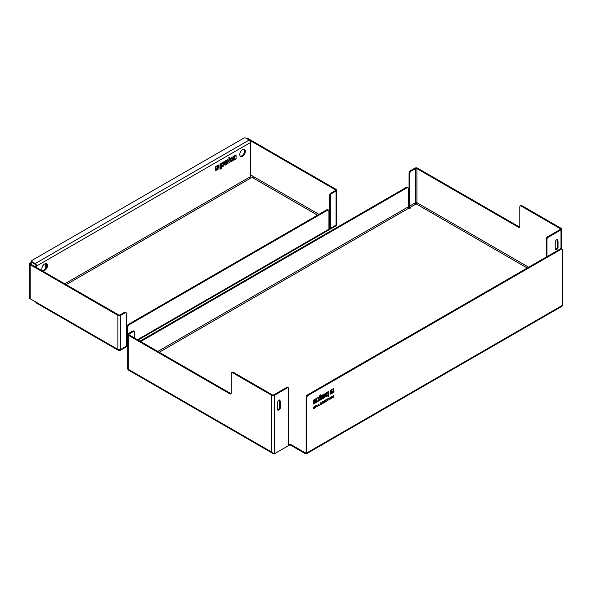 <?xml version="1.0" encoding="UTF-8"?>
<svg xmlns="http://www.w3.org/2000/svg" width="592" height="592" viewBox="0 0 592 592"><rect width="100%" height="100%" fill="white"/><g stroke="black" fill="none" stroke-linecap="round" stroke-linejoin="round"><path stroke-width="0.89" d="M134.739 338.128L134.739 332.319A1.991 1.147 -60 0 0 134.332 331.409L133.629 331.002A1.991 1.147 120 0 0 132.63 331.098L128.301 333.599A1.991 1.147 -0 0 0 127.724 334.413A1.991 1.147 -0 0 0 128.301 335.227L229.8 393.821A1.991 1.147 -120 0 0 230.791 393.917A1.991 1.147 -120 0 0 231.206 393.007L231.206 373.53A1.991 1.147 60 0 1 231.62 372.62A1.991 1.147 60 0 1 232.612 372.723L271.691 395.278A1.991 1.147 -0 0 0 274.503 395.278L287.438 387.812A1.591 0.918 -60 0 1 288.23 387.738A1.591 0.918 -60 0 1 288.563 388.463L288.563 444.792L289.407 444.303L289.407 445.117A0.792 0.459 180 0 1 290.524 445.117L305.428 453.716A1.991 1.147 -120 0 0 306.419 453.82A1.991 1.147 -120 0 0 306.834 452.91L306.834 397.395A1.591 0.918 -60 0 1 307.958 395.441L307.255 395.042A1.591 0.918 120 0 0 306.131 396.988L306.131 452.503A0.992 0.577 60 0 1 305.923 452.954A0.992 0.577 60 0 1 305.428 452.91L306.131 452.503M132.63 331.098L133.333 331.505A1.991 1.147 -60 0 1 134.332 331.409M133.333 331.505L129.004 334.006A0.992 0.577 -0 0 0 128.716 334.413A0.992 0.577 -0 0 0 129.004 334.82L230.503 393.414L229.8 393.821M528.663 267.214L416.901 202.686A0.992 0.577 0 0 0 415.503 202.686A0.992 0.577 -120 0 0 416.198 203.907A0.992 0.577 120 0 0 416.901 202.686L416.901 168.602A0.992 0.577 180 0 0 415.503 168.602L415.503 202.686L409.76 206.001A0.992 0.577 -120 0 0 410.463 207.215A0.992 0.577 180 0 1 410.759 207.622A0.992 0.577 180 0 1 410.145 208.155A0.992 0.577 180 0 1 409.057 208.029A0.992 0.577 60 0 1 408.354 206.815L408.354 188.633A1.991 1.147 -60 0 0 407.947 187.723L407.244 187.316A1.991 1.147 120 0 0 406.253 187.412L406.956 187.819L140.674 341.554M409.76 206.001L409.76 173.537A1.991 1.147 -60 0 1 411.166 171.103L415.503 168.602M527.257 268.021L416.198 203.907L410.463 207.215L410.463 208.029A1.991 1.147 60 0 1 409.057 205.594L409.057 173.13L409.76 173.537M274.503 395.278L274.503 453.716L289.407 445.117M128.716 370.222A1.991 1.147 -60 0 1 128.301 369.312A1.991 1.147 180 0 1 127.724 368.498A1.991 1.991 0 0 0 128.716 370.222L273.097 453.576L271.691 452.096L271.691 395.278M274.503 453.716L273.097 453.576M288.23 387.738L287.527 387.331A1.591 0.918 120 0 0 286.735 387.412L273.8 394.879A0.992 0.577 180 0 1 272.394 394.879L233.315 372.316A1.991 1.147 -120 0 0 232.323 372.213L231.62 372.62M290.524 445.117L290.524 444.303A0.792 0.459 0 0 0 289.407 444.303M290.524 444.303L305.428 452.91M521.915 205.69L560.994 228.253A1.991 1.147 180 0 1 561.579 229.067A1.991 1.147 180 0 1 560.994 229.874L548.059 237.348L547.356 236.941L560.291 229.474A0.992 0.577 0 0 0 560.58 229.067A0.992 0.577 0 0 0 560.291 228.66L521.212 206.097L521.915 205.69A1.991 1.147 -120 0 0 520.923 205.594L520.22 206.001A1.991 1.147 60 0 1 521.212 206.097M546.934 256.662L546.934 239.294A1.591 0.918 -60 0 1 548.059 237.348M546.231 257.069L546.231 238.887L546.934 239.294M411.166 171.103L410.463 170.696A1.991 1.147 120 0 0 409.057 173.13M410.463 170.696L414.8 168.195A1.991 1.147 180 0 1 417.604 168.195L519.103 226.795L518.4 227.202A1.991 1.147 -120 0 0 519.391 227.298A1.991 1.147 -120 0 0 519.806 226.388L519.806 206.911A1.991 1.147 60 0 1 520.22 206.001M518.4 227.202L416.901 168.602M555.577 241.225A1.591 0.918 -60 0 1 557.435 239.686A1.591 0.918 -60 0 1 557.694 240.004L557.975 240.737A1.591 0.918 -60 0 1 558.041 241.144L558.041 247.389A1.591 0.918 -60 0 1 556.917 249.343L556.354 249.661A1.591 0.918 -60 0 1 555.562 249.743A1.591 0.918 -60 0 1 555.229 249.017L555.229 242.764A1.591 0.918 -60 0 1 555.296 242.283L555.577 241.225M519.68 226.98A1.991 1.147 60 0 1 519.103 226.795M277.803 401.598A1.591 0.918 -60 0 1 279.653 400.059A1.591 0.918 -60 0 1 279.92 400.377L280.201 401.11A1.591 0.918 -60 0 1 280.268 401.517L280.268 407.762A1.591 0.918 -60 0 1 279.143 409.716L278.58 410.034A1.591 0.918 -60 0 1 277.781 410.115A1.591 0.918 -60 0 1 277.456 409.39L277.456 403.137A1.591 0.918 -60 0 1 277.522 402.656L277.803 401.598M231.08 393.606A1.991 1.147 60 0 1 230.503 393.414M306.419 453.82L561.986 306.264A1.991 1.147 -120 0 0 562.4 305.354L562.4 249.846A1.591 0.918 -60 0 0 562.067 249.114L561.371 248.707A1.591 0.918 120 0 0 560.572 248.788L307.255 395.042M277.515 409.775A1.591 0.918 120 0 0 277.877 409.634L278.44 409.309A1.591 0.918 120 0 0 279.565 407.363L279.565 401.11L280.268 401.517M555.289 249.402A1.591 0.918 120 0 0 555.651 249.262L556.214 248.936A1.591 0.918 120 0 0 557.338 246.99L557.338 240.737A1.591 0.918 -60 0 0 557.272 240.33L556.998 239.619M279.92 400.377L279.246 399.992L279.498 400.703A1.591 0.918 -60 0 1 279.565 401.11M324.46 393.902A0.762 0.437 -60 0 1 324.527 394.154L324.527 396.744A0.762 0.444 -60 0 1 323.987 397.676L321.648 399.023M323.905 396.522L322.055 397.587A0.77 0.444 -60 0 1 321.515 397.276L321.515 396.152A0.755 0.437 -60 0 1 322.048 395.227L324.209 393.976A0.762 0.437 -60 0 1 324.749 394.287L324.749 396.869A0.762 0.444 -60 0 1 324.209 397.802L321.648 399.282L321.648 398.601L323.905 396.951L323.676 396.388L321.833 397.454A0.77 0.444 -60 0 1 321.574 397.528M323.669 394.99L322.411 395.441L322.337 396.514M320.324 394.797L320.324 399.785L319.717 400.14M318.533 398.586L317.379 397.92L318.348 397.365L319.717 398.098L319.717 395.759A0.747 0.429 -60 0 1 320.25 394.842L320.553 399.918L319.717 400.399L319.273 399.008L318.304 401.213L317.401 401.739L318.755 398.712L317.379 397.92M319.717 399.267L319.051 398.882L317.556 401.383M332.682 392.096L332.682 392.651L330.625 393.843M331.217 389.936L331.217 391.808A1.073 0.622 120 0 0 331.439 392.304A1.073 0.622 120 0 0 331.564 392.348M321.996 402.908L321.471 403.996M322.573 401.709L322.795 403.492L322.507 402.871L321.663 403.152M321.811 402.16L322.033 402.893L322.507 402.02L322.033 402.893M322.507 402.02L321.848 402.138M315.751 405.646L315.973 406.933L317.046 404.898L317.046 406.815L316.764 405.557L315.699 407.592L315.973 405.52L315.973 406.933M315.936 406.911L315.699 407.333M316.816 405.032L316.764 406.711M333.71 395.315L333.688 395.819M333.296 397.202L332.741 397.439M326.458 401.117L325.326 402.035L326.31 401.176L325.348 400.111L326.606 399.378L325.489 400.051L326.458 401.117L325.326 401.776M320.524 402.893L320.524 404.543L319.613 405.069M329.189 397.891L329.122 399.578M328.286 398.409L327.983 400.495L327.694 399.038L327.169 399.082M328.286 398.438L327.761 398.742L327.694 400.407M324.453 400.621L324.675 402.405L323.469 403.108L324.386 402.286L324.164 401.598L323.55 401.946L324.386 400.947L323.484 401.213M324.453 402.279L323.469 402.841M318.415 404.107L318.814 405.535M330.151 397.336L330.632 398.534L330.958 396.869L331.587 397.979L332.186 396.159L331.749 398.327L331.106 397.217L330.477 399.06L330.025 397.41L330.632 398.534M331.905 396.322L331.801 396.84M331.091 396.795L331.587 397.979M314.715 406.245L314.715 407.903L313.649 408.413M314.648 406.556L314.367 406.719C313.634 407.696 313.634 408.147 314.367 408.088L314.367 406.719M313.597 407.37L313.864 408.066M333.718 388.53L333.755 392.03L333.259 392.318M333.755 392.03L333.259 392.577L333.037 391.223L331.838 391.882M316.52 399.933A0.74 0.429 -60 0 1 316.579 400.185L316.572 401.339A0.755 0.437 -60 0 1 316.039 402.264L313.582 403.677M316.15 398.631L314.322 400.873L316.276 400.007A0.74 0.429 -60 0 1 316.801 400.31L316.801 401.465A0.755 0.437 -60 0 1 316.269 402.39L313.582 403.944L313.582 400.732A0.755 0.437 -60 0 1 314.115 399.807L316.372 398.505L316.372 399.193L314.848 400.074L314.552 401.006M315.869 400.91L314.611 401.369L314.53 402.708L316.106 401.443L316.017 400.925L314.833 401.502L314.53 402.708M328.109 395.552L326.288 396.603A0.807 0.466 -60 0 1 325.718 396.27L325.718 393.11L328.412 391.556A0.755 0.437 -60 0 1 328.945 391.86L328.945 396.47L328.109 396.951L327.887 395.419L326.066 396.47A0.807 0.466 -60 0 1 325.792 396.551M328.656 391.482A0.755 0.437 -60 0 1 328.723 391.734L328.723 396.337L328.109 396.692M327.894 392.762L326.333 393.399L326.562 395.264M323.587 395.027L322.64 395.574L322.418 396.633L323.905 395.878L323.365 394.894M332.201 392.378L332.904 391.971L332.904 392.785L330.625 394.102L330.625 390.276L331.439 389.802L331.439 391.941A1.073 0.622 120 0 0 331.661 392.429A1.073 0.622 120 0 0 332.201 392.378M322.092 403.115L321.397 404.299L322.011 402.035L322.795 401.576L322.795 403.492M332.741 396.403C333.57 395.093 333.881 395.056 333.673 396.285C332.941 397.328 332.97 397.417 333.755 396.529L332.837 397.535L333.636 395.648L332.741 396.403L333.851 395.352M325.489 400.051L326.68 401.25M326.606 399.667L325.718 400.185M320.457 404.551L320.746 402.76L320.746 404.676L319.613 405.039L320.457 404.551M329.122 397.928L329.122 399.837L329.122 397.928M327.694 399.038L328.508 398.571M324.386 400.947L323.484 401.472L324.675 400.495L324.675 402.405M318.148 405.416L318.659 405.12L318.4 404.432L318.148 405.416M317.919 406.312L318.555 404.033L319.192 405.572L318.733 405.335L317.697 406.179M313.73 408.043L314.367 408.088M314.026 408.295L314.248 408.428C313.294 408.362 313.294 407.725 314.248 406.512L314.937 406.119L314.937 408.029L313.753 408.502M333.259 391.356L331.927 391.985L331.809 389.588L333.851 388.559L333.984 392.163M326.333 393.399L326.643 395.382L328.123 394.635L328.123 392.97L326.555 393.525M139.971 341.147L406.253 187.412M406.956 187.819A1.991 1.147 -60 0 1 407.947 187.723M547.356 236.941A1.591 0.918 120 0 0 546.231 238.887M560.572 248.788L561.275 249.195L307.958 395.441M561.275 249.195A1.591 0.918 -60 0 1 562.067 249.114M332.822 397.114L333.755 396.529M324.386 401.724L323.55 401.931M31.672 262.197L30.185 263.055A1.991 1.147 -0 0 0 29.6 263.869A1.991 1.147 -0 0 0 30.185 264.676L117.904 315.321A1.991 1.147 -0 0 0 120.716 315.321L125.045 312.82A1.991 1.147 -60 0 1 126.037 312.724L125.334 312.317A1.991 1.147 120 0 0 124.342 312.421L120.013 314.914A0.992 0.577 180 0 1 118.607 314.914L30.888 264.276A0.992 0.577 -0 0 1 30.592 263.869A0.992 0.577 -0 0 1 30.888 263.462L30.888 264.276M328.93 228.386A0.992 0.577 -120 0 0 329.433 228.431A0.992 0.577 -120 0 0 329.633 227.979L328.93 228.386M318.925 214.363L252.851 176.216L253.132 177.348A0.992 0.577 -60 0 1 252.71 177.755A0.992 0.577 180 0 1 251.304 177.755A0.992 0.577 60 0 1 250.601 176.542L250.601 142.45A1.991 1.147 -120 0 0 249.195 140.015L335.368 189.766A0.992 0.577 180 0 1 335.664 190.173A0.992 0.577 180 0 1 335.368 190.58L331.039 193.081A1.991 1.147 120 0 0 329.633 195.515L329.633 227.979M120.302 350.323A1.991 1.147 -120 0 0 120.716 349.413A1.991 1.147 180 0 1 117.904 349.413A1.991 1.147 120 0 0 118.311 350.323A1.991 1.991 0 0 0 120.302 350.323L126.037 347.008A1.991 1.147 -120 0 0 126.451 346.098L126.451 313.634A1.991 1.147 -60 0 0 126.037 312.724M118.311 350.323L36.356 303.008A1.991 1.147 -60 0 1 36.06 302.675L35.387 301.772L117.904 349.413L117.904 315.321M246.435 138.424A1.991 1.147 0 0 1 248.351 138.72L336.071 189.366A1.991 1.147 180 0 1 336.656 190.173A1.991 1.147 180 0 1 336.071 190.987L336.071 225.071A1.991 1.147 60 0 1 335.664 225.981A1.991 1.991 0 0 0 336.656 224.264A1.991 1.147 180 0 1 336.071 225.071L330.336 228.386A1.991 1.147 60 0 1 329.929 229.296A1.991 1.147 60 0 1 328.93 229.193L328.93 211.018A1.991 1.147 -60 0 0 328.523 210.108L327.82 209.701A1.991 1.147 120 0 0 326.821 209.797L327.524 210.204A1.991 1.147 -60 0 1 328.523 210.108M329.633 195.515L330.336 195.922L330.336 228.386M45.221 268.96L45.221 263.692M32.294 262.648L30.888 263.462M252.851 176.216L250.601 174.914M250.601 142.45L36.652 265.978A1.991 1.147 -120 0 0 35.246 263.544L249.195 140.015L245.969 138.151A1.591 0.918 180 0 0 243.719 138.151L32.012 260.376A1.591 0.918 180 0 0 31.546 261.028L31.546 261.842A1.591 0.918 -0 0 0 32.012 262.485L35.246 264.358A0.992 0.577 60 0 1 35.949 265.571L35.949 267.192M30.185 264.676L30.185 298.768A1.991 1.147 180 0 1 29.6 297.954L29.6 263.869M30.185 298.768L35.387 301.772M36.652 265.978L36.652 267.599M336.071 190.987L331.742 193.488L331.039 193.081M330.336 195.922A1.991 1.147 -60 0 1 331.742 193.488M223.095 165.05L221.526 166.315L221.83 164.117L223.095 163.392L223.095 165.05L222.873 163.518M221.526 166.049L222.873 164.916M220.705 169.09L220.483 164.354A0.755 0.437 -60 0 1 221.016 163.429L223.709 161.875L221.238 163.562A0.755 0.437 120 0 0 220.705 164.487L220.705 169.09L221.541 168.609L221.541 167.21L223.362 166.16A0.807 0.466 120 0 0 223.931 165.175L223.931 162.008M233.855 159.418L233.855 158.39L234.817 157.835L235.12 158.693L233.633 159.292L234.898 158.56L234.883 157.798M233.389 160.373L236.067 158.826L236.067 155.615A0.755 0.437 120 0 0 235.535 155.311L233.278 156.614L233.278 157.294L235.098 156.591L233.374 158.005A0.74 0.429 120 0 0 232.848 158.915L232.848 160.069A0.755 0.437 120 0 0 233.389 160.373M232.915 160.314A0.755 0.437 -60 0 1 232.626 159.936L232.619 158.789A0.74 0.429 -60 0 1 233.152 157.879L235.098 157.006M234.876 156.88L234.869 156.384M233.278 156.614L233.278 157.294M233.056 156.48L235.313 155.178A0.755 0.437 -60 0 1 235.786 155.237M217.442 168.357L217.841 165.523L216.102 166.53L215.666 170.607L216.391 170.185L216.391 168.964L217.442 168.357M217.841 165.523L215.88 166.396L215.444 167.151L215.666 170.607M216.746 169.985L219.025 168.668L219.025 164.842L218.211 165.309L218.211 167.447A1.073 0.622 -60 0 1 217.449 168.757L216.746 169.171L216.746 169.985L216.746 169.171M216.524 169.038L217.227 168.631A1.073 0.622 120 0 0 217.982 167.321L218.211 165.309M217.982 165.183L219.025 164.842M228.875 157.472L229.097 162.852L229.178 157.294A0.755 0.437 -60 0 1 229.652 157.354M229.933 159.559L231.302 157.753L229.933 160.062L229.933 157.731A0.755 0.437 120 0 0 229.4 157.428L229.097 157.598M231.08 157.62L232.271 157.191L231.302 157.753M230.332 160.543L231.346 161.557L232.249 161.031L230.895 159.574L232.271 157.191M229.097 162.852L229.933 162.371L230.377 160.469L231.346 161.557M225.744 162.008L227.232 160.891L227.017 161.949L225.744 162.682L225.744 162.008M225.744 162.423L226.788 161.823L227.091 160.883M225.744 163.755L227.594 162.252A0.77 0.444 120 0 0 228.135 161.32L228.135 160.195A0.755 0.437 120 0 0 227.602 159.884L225.434 161.135A0.755 0.437 120 0 0 224.901 162.067L224.901 164.65A0.762 0.444 120 0 0 225.441 164.961L228.001 163.488L228.001 162.8L225.744 163.755M225.752 163.829L228.001 162.8M224.967 164.902A0.762 0.444 -60 0 1 224.679 164.517L224.679 161.934A0.755 0.437 -60 0 1 225.212 161.009L227.38 159.759A0.755 0.437 -60 0 1 227.853 159.818M127.154 344.884L126.451 345.291A0.992 0.577 -120 0 0 126.947 345.336A0.992 0.577 -120 0 0 127.154 344.884L127.154 326.703L127.857 327.11L127.857 333.999M127.857 327.11A1.991 1.147 -60 0 1 129.263 324.675L128.56 324.268A1.991 1.147 120 0 0 127.154 326.703M128.56 324.268L326.821 209.797M138.077 340.06L328.523 230.103A1.991 1.147 -120 0 0 328.93 229.193L137.499 339.719M127.724 345.898A1.991 1.147 60 0 1 127.443 346.202A1.991 1.147 60 0 1 126.451 346.098L120.716 349.413L120.716 315.321M35.246 263.544L32.012 261.679A1.591 0.918 180 0 1 31.546 261.028M240.285 156.11A3.974 2.294 120 0 0 243.874 153.661A3.974 2.294 120 0 0 244.2 149.332M242.594 149.672A3.974 2.294 -60 0 1 244.577 149.48A3.974 2.294 -60 0 1 244.577 154.068A3.974 2.294 -60 0 1 240.604 156.362A3.974 2.294 -60 0 1 239.997 153.18A3.974 2.294 -60 0 1 242.594 149.672M42.35 270.381A3.974 2.294 120 0 0 45.947 267.939A3.974 2.294 120 0 0 46.265 263.603M44.659 263.951A3.974 2.294 -60 0 1 46.65 263.751A3.974 2.294 -60 0 1 46.65 268.346A3.974 2.294 -60 0 1 42.676 270.64A3.974 2.294 -60 0 1 42.062 267.451A3.974 2.294 -60 0 1 44.659 263.951M129.263 324.675L327.524 210.204M129.004 334.006L129.004 334.82M128.301 335.227L128.301 369.312L271.691 452.096M409.057 208.029L159.233 352.27M560.291 229.474L560.291 228.66M560.994 229.874L560.994 248.64M280.268 407.762L279.565 407.363M558.041 247.389L557.338 246.99M558.041 241.144L557.338 240.737M557.694 240.004L557.02 239.619M557.975 240.737L557.272 240.33M280.201 401.11L279.498 400.703M157.827 351.456L408.354 206.815M286.735 387.412L287.438 387.812M279.143 409.716L278.44 409.309M278.58 410.034L277.877 409.634M232.612 372.723L233.315 372.316M556.354 249.661L555.651 249.262M556.917 249.343L556.214 248.936M306.834 452.91L562.4 305.354M306.131 396.988L306.834 397.395M252.71 177.755L317.519 215.17M328.93 221.763L329.633 222.17M251.304 177.755L66.171 284.648M335.368 190.58L335.368 189.766M329.633 220.542L328.93 220.135M64.765 283.834L250.601 176.542M32.012 262.485L32.012 261.679M124.342 312.421L125.045 312.82M127.724 334.413L127.724 368.498M561.579 229.067L561.579 248.832M329.929 229.296L335.664 225.981M336.656 190.173L336.656 224.264"/></g></svg>
